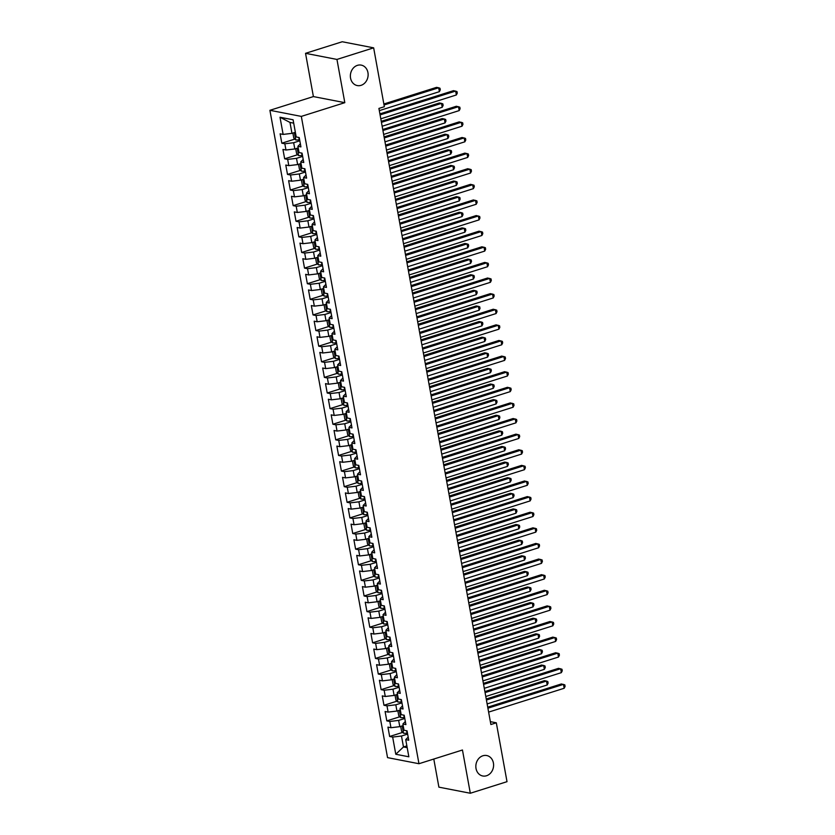 <?xml version="1.0" encoding="UTF-8"?>
<svg xmlns="http://www.w3.org/2000/svg" width="835" height="835" viewBox="0 0 835 835"><rect width="100%" height="100%" fill="white"/><g stroke="black" fill="none" stroke-linecap="round" stroke-linejoin="round"><path stroke-width="1.25" d="M482.901 755.769A10.417 8.82 -79 0 1 486.701 755.529A10.417 8.82 -79 0 1 493.6 765.215A10.417 8.82 -79 0 1 486.534 775.746A10.417 8.82 -79 0 1 482.734 775.986A10.417 8.82 -79 0 1 475.835 766.3A10.417 8.82 -79 0 1 482.901 755.769M357.432 65.349A10.417 8.82 -79 0 1 361.231 65.12A10.417 8.82 -79 0 1 368.131 74.795A10.417 8.82 -79 0 1 361.064 85.337A10.417 8.82 -79 0 1 357.265 85.567A10.417 8.82 -79 0 1 350.366 75.881A10.417 8.82 -79 0 1 357.432 65.349M433.793 759.046L438.897 787.154L470.314 793.25L507.012 781.675L496.314 722.807L490.354 721.649M269.903 110.303L387.544 757.627L418.961 763.722L301.32 116.399L269.903 110.303L313.396 96.578L344.813 102.674L336.954 59.431L305.537 53.325L313.396 96.578M305.537 53.325L342.235 41.75L373.652 47.846L336.954 59.431M293.701 123.152L289.975 122.421L280.007 117.234L283.128 134.414L280.122 133.83L281.823 143.192L284.829 143.777L285.967 150.018L282.95 149.434L284.662 158.807L287.668 159.391L288.806 165.633L285.789 165.048L287.49 174.421L290.507 175.006L291.645 181.247L288.628 180.663L290.329 190.036L293.346 190.62L294.484 196.862L291.467 196.277L293.168 205.65L296.185 206.235L297.323 212.476L294.306 211.892L296.007 221.254L299.024 221.849L300.151 228.091L297.145 227.506L298.846 236.869L301.863 237.453L302.99 243.705L299.974 243.121L301.685 252.483L304.692 253.068L305.829 259.32L302.813 258.735L304.514 268.098L307.53 268.682L308.668 274.934L305.652 274.339L307.353 283.712L310.37 284.297L311.507 290.538L308.491 289.954L310.192 299.327L313.208 299.911L314.346 306.153L311.33 305.568L313.031 314.941L316.048 315.526L317.175 321.767L314.169 321.183L315.87 330.556L318.886 331.14L320.014 337.382L317.008 336.797L318.709 346.16L321.715 346.755L322.853 352.996L319.836 352.412L321.548 361.774L324.554 362.359L325.692 368.611L322.675 368.026L324.377 377.389L327.393 377.973L328.531 384.225L325.514 383.641L327.216 393.003L330.232 393.588L331.37 399.84L328.353 399.245L330.055 408.618L333.071 409.202L334.209 415.444L331.192 414.859L332.894 424.232L335.91 424.817L337.037 431.058L334.031 430.474L335.733 439.847L338.749 440.431L339.876 446.673L336.87 446.088L338.572 455.461L341.578 456.046L342.715 462.287L339.699 461.703L341.4 471.065L344.417 471.66L345.554 477.902L342.538 477.317L344.239 486.68L347.256 487.264L348.393 493.516L345.377 492.932L347.078 502.294L350.095 502.879L351.232 509.131L348.216 508.546L349.917 517.909L352.934 518.493L354.071 524.745L351.055 524.15L352.756 533.523L355.773 534.108L356.9 540.349L353.894 539.765L355.595 549.138L358.601 549.722L359.739 555.964L356.722 555.379L358.434 564.752L361.44 565.337L362.578 571.578L359.561 570.994L361.263 580.367L364.279 580.951L365.417 587.193L362.4 586.608L364.102 595.981L367.118 596.566L368.256 602.807L365.239 602.223L366.941 611.585L369.957 612.17L371.095 618.422L368.078 617.837L369.78 627.2L372.796 627.784L373.923 634.036L370.917 633.452L372.619 642.814L375.635 643.399L376.762 649.651L373.756 649.056L375.458 658.429L378.464 659.013L379.601 665.255L376.585 664.67L378.286 674.043L381.303 674.628L382.44 680.869L379.424 680.285L381.125 689.658L384.142 690.242L385.279 696.484L382.263 695.899L383.964 705.272L386.981 705.857L388.118 712.098L385.102 711.514L386.803 720.887L389.82 721.471L390.957 727.713L387.941 727.128L389.642 736.491L402.679 732.378M280.007 117.234L293.085 119.77L296.206 136.95L299.222 137.535L300.924 146.897L297.907 146.313L299.045 152.565L302.061 153.149L303.763 162.512L300.746 161.927L301.884 168.179L304.89 168.764L306.602 178.126L303.585 177.542L304.723 183.784L307.729 184.378L309.43 193.741L306.424 193.156L307.551 199.398L310.568 199.982L312.269 209.355L309.263 208.771L310.39 215.012L313.407 215.597L315.108 224.97L312.092 224.385L313.229 230.627L316.246 231.212L317.947 240.584L314.931 240L316.068 246.241L319.085 246.826L320.786 256.199L317.77 255.604L318.907 261.856L321.924 262.44L323.625 271.803L320.609 271.218L321.746 277.47L324.752 278.055L326.464 287.417L323.448 286.833L324.575 293.085L327.591 293.67L329.293 303.032L326.287 302.447L327.414 308.689L330.43 309.284L332.132 318.646L329.115 318.062L330.253 324.304L333.269 324.888L334.971 334.261L331.954 333.676L333.092 339.918L336.108 340.503L337.81 349.875L334.793 349.291L335.931 355.533L338.947 356.117L340.649 365.49L337.632 364.905L338.77 371.147L341.776 371.732L343.488 381.104L340.471 380.52L341.609 386.762L344.615 387.346L346.316 396.708L343.31 396.124L344.438 402.376L347.454 402.961L349.155 412.323L346.149 411.738L347.276 417.991L350.293 418.575L351.994 427.938L348.978 427.353L350.115 433.595L353.132 434.19L354.833 443.552L351.817 442.967L352.954 449.209L355.971 449.794L357.672 459.166L354.656 458.582L355.793 464.824L358.81 465.408L360.511 474.781L357.495 474.196L358.632 480.438L361.639 481.023L363.35 490.395L360.334 489.811L361.461 496.053L364.477 496.637L366.179 506.01L363.173 505.425L364.3 511.667L367.317 512.252L369.018 521.614L366.001 521.03L367.139 527.282L370.155 527.866L371.857 537.229L368.84 536.644L369.978 542.896L372.995 543.481L374.696 552.843L371.679 552.259L372.817 558.511L375.833 559.095L377.535 568.458L374.518 567.873L375.656 574.115L378.662 574.699L380.374 584.072L377.357 583.488L378.495 589.729L381.501 590.314L383.202 599.687L380.196 599.102L381.324 605.344L384.34 605.928L386.041 615.301L383.035 614.717L384.163 620.958L387.179 621.543L388.88 630.916L385.864 630.331L387.002 636.573L390.018 637.157L391.719 646.52L388.703 645.935L389.841 652.187L392.857 652.772L394.558 662.134L391.542 661.55L392.68 667.802L395.696 668.386L397.397 677.749L394.381 677.164L395.519 683.416L398.525 684.001L400.236 693.363L397.22 692.779L398.347 699.02L401.364 699.605L403.065 708.978L400.059 708.393L401.186 714.635L404.203 715.219L405.904 724.592L402.887 724.008L404.025 730.249L407.042 730.834L408.743 740.207L405.726 739.622L408.847 756.792L395.78 754.255L392.659 737.075L389.642 736.491M373.652 47.846L384.351 106.713L378.913 108.425L490.876 724.519L496.314 722.807M403.18 725.584L399.788 726.659L398.65 720.407L404.798 718.476M390.957 727.713L399.788 726.659M389.82 721.471L398.65 720.407M405.726 739.622L408.179 737.117M400.341 709.969L396.949 711.044L395.811 704.803L401.959 702.861M388.118 712.098L396.949 711.044M386.981 705.857L395.811 704.803M402.887 724.008L405.34 721.503M397.502 694.355L394.11 695.43L392.972 689.188L399.12 687.247M385.279 696.484L394.11 695.43M384.142 690.242L392.972 689.188M400.059 708.393L402.512 705.888M394.663 678.751L391.271 679.815L390.143 673.574L396.281 671.632M382.44 680.869L391.271 679.815M381.303 674.628L390.143 673.574M397.22 692.779L399.673 690.274M391.834 663.136L388.432 664.201L387.304 657.959L393.442 656.018M379.601 665.255L388.432 664.201M378.464 659.013L387.304 657.959M394.381 677.164L396.834 674.659M388.995 647.522L385.603 648.586L384.465 642.345L390.603 640.403M376.762 649.651L385.603 648.586M375.635 643.399L384.465 642.345M391.542 661.55L393.995 659.045M386.156 631.907L382.764 632.972L381.626 626.73L387.774 624.789M373.923 634.036L382.764 632.972M372.796 627.784L381.626 626.73M388.703 645.935L391.156 643.43M383.317 616.293L379.925 617.368L378.787 611.116L384.935 609.185M371.095 618.422L379.925 617.368M369.957 612.17L378.787 611.116M385.864 630.331L388.317 627.826M380.478 600.678L377.086 601.753L375.948 595.501L382.096 593.57M368.256 602.807L377.086 601.753M367.118 596.566L375.948 595.501M383.035 614.717L385.478 612.212M377.639 585.064L374.247 586.139L373.109 579.897L379.257 577.956M365.417 587.193L374.247 586.139M364.279 580.951L373.109 579.897M380.196 599.102L382.649 596.597M374.8 569.449L371.408 570.524L370.281 564.283L376.418 562.341M362.578 571.578L371.408 570.524M361.44 565.337L370.281 564.283M377.357 583.488L379.81 580.983M371.972 553.835L368.569 554.91L367.442 548.668L373.579 546.727M359.739 555.964L368.569 554.91M358.601 549.722L367.442 548.668M374.518 567.873L376.971 565.368M369.133 538.231L365.74 539.295L364.603 533.054L370.75 531.112M356.9 540.349L365.74 539.295M355.773 534.108L364.603 533.054M371.679 552.259L374.132 549.754M366.294 522.616L362.901 523.681L361.764 517.439L367.911 515.498M354.071 524.745L362.901 523.681M352.934 518.493L361.764 517.439M368.84 536.644L371.293 534.139M363.455 507.002L360.062 508.066L358.925 501.825L365.072 499.883M351.232 509.131L360.062 508.066M350.095 502.879L358.925 501.825M366.001 521.03L368.454 518.525M360.616 491.387L357.223 492.462L356.086 486.21L362.233 484.279M348.393 493.516L357.223 492.462M347.256 487.264L356.086 486.21M363.173 505.425L365.626 502.92M357.777 475.773L354.384 476.848L353.257 470.596L359.394 468.665M345.554 477.902L354.384 476.848M344.417 471.66L353.257 470.596M360.334 489.811L362.787 487.306M354.948 460.158L351.545 461.233L350.418 454.981L356.555 453.05M342.715 462.287L351.545 461.233M341.578 456.046L350.418 454.981M357.495 474.196L359.948 471.692M352.109 444.544L348.717 445.619L347.579 439.377L353.716 437.436M339.876 446.673L348.717 445.619M338.749 440.431L347.579 439.377M354.656 458.582L357.109 456.077M349.27 428.929L345.878 430.004L344.74 423.762L350.888 421.821M337.037 431.058L345.878 430.004M335.91 424.817L344.74 423.762M351.817 442.967L354.27 440.462M346.431 413.325L343.039 414.39L341.901 408.148L348.049 406.207M334.209 415.444L343.039 414.39M333.071 409.202L341.901 408.148M348.978 427.353L351.431 424.848M343.592 397.711L340.2 398.775L339.062 392.533L345.21 390.592M331.37 399.84L340.2 398.775M330.232 393.588L339.062 392.533M346.149 411.738L348.592 409.233M340.753 382.096L337.361 383.161L336.223 376.919L342.371 374.978M328.531 384.225L337.361 383.161M327.393 377.973L336.223 376.919M343.31 396.124L345.763 393.619M337.914 366.481L334.522 367.557L333.395 361.305L339.532 359.363M325.692 368.611L334.522 367.557M324.554 362.359L333.395 361.305M340.471 380.52L342.924 378.015M335.086 350.867L331.683 351.942L330.556 345.69L336.693 343.759M322.853 352.996L331.683 351.942M321.715 346.755L330.556 345.69M337.632 364.905L340.085 362.4M332.246 335.252L328.854 336.328L327.717 330.075L333.864 328.145M320.014 337.382L328.854 336.328M318.886 331.14L327.717 330.075M334.793 349.291L337.246 346.786M329.408 319.638L326.015 320.713L324.878 314.471L331.025 312.53M317.175 321.767L326.015 320.713M316.048 315.526L324.878 314.471M331.954 333.676L334.407 331.171M326.568 304.023L323.176 305.099L322.039 298.857L328.186 296.916M314.346 306.153L323.176 305.099M313.208 299.911L322.039 298.857M329.115 318.062L331.568 315.557M323.73 288.419L320.337 289.484L319.2 283.242L325.347 281.301M311.507 290.538L320.337 289.484M310.37 284.297L319.2 283.242M326.287 302.447L328.739 299.942M320.89 272.805L317.498 273.87L316.361 267.628L322.508 265.687M308.668 274.934L317.498 273.87M307.53 268.682L316.361 267.628M323.448 286.833L325.901 284.328M318.062 257.19L314.659 258.255L313.532 252.013L319.669 250.072M305.829 259.32L314.659 258.255M304.692 253.068L313.532 252.013M320.609 271.218L323.061 268.713M315.223 241.576L311.831 242.651L310.693 236.399L316.83 234.458M302.99 243.705L311.831 242.651M301.863 237.453L310.693 236.399M317.77 255.604L320.223 253.109M312.384 225.961L308.992 227.036L307.854 220.784L314.002 218.853M300.151 228.091L308.992 227.036M299.024 221.849L307.854 220.784M314.931 240L317.383 237.495M309.545 210.347L306.153 211.422L305.015 205.17L311.163 203.239M297.323 212.476L306.153 211.422M296.185 206.235L305.015 205.17M312.092 224.385L314.545 221.88M306.706 194.732L303.314 195.807L302.176 189.566L308.324 187.624M294.484 196.862L303.314 195.807M293.346 190.62L302.176 189.566M309.263 208.771L311.705 206.266M303.867 179.118L300.475 180.193L299.337 173.951L305.485 172.01M291.645 181.247L300.475 180.193M290.507 175.006L299.337 173.951M306.424 193.156L308.877 190.651M301.028 163.514L297.636 164.578L296.508 158.337L302.646 156.395M288.806 165.633L297.636 164.578M287.668 159.391L296.508 158.337M303.585 177.542L306.038 175.037M298.199 147.899L294.797 148.964L293.67 142.722L299.807 140.781M285.967 150.018L294.797 148.964M284.829 143.777L293.67 142.722M300.746 161.927L303.199 159.422M295.36 132.285L291.968 133.35L289.975 122.421M283.128 134.414L291.968 133.35M297.907 146.313L300.36 143.808M344.813 102.674L301.32 116.399M470.314 793.25L462.454 749.997L418.961 763.722M406.864 745.885L403.472 746.949L407.198 747.68M407.637 734.09L401.489 736.021L403.472 746.949L395.78 754.255M392.659 737.075L401.489 736.021M281.823 143.192L294.859 139.08M284.662 158.807L297.698 154.694M287.49 174.421L300.537 170.309M290.329 190.036L303.376 185.913M293.168 205.65L306.215 201.527M296.007 221.254L309.044 217.142M298.846 236.869L311.883 232.756M301.685 252.483L314.722 248.371M304.514 268.098L317.561 263.985M307.353 283.712L320.4 279.6M310.192 299.327L323.239 295.214M313.031 314.941L326.078 310.818M315.87 330.556L328.906 326.433M318.709 346.16L331.745 342.047M321.548 361.774L334.584 357.662M324.377 377.389L337.423 373.276M327.216 393.003L340.262 388.891M330.055 408.618L343.101 404.505M332.894 424.232L345.93 420.12M335.733 439.847L348.769 435.724M338.572 455.461L351.608 451.338M341.4 471.065L354.447 466.953M344.239 486.68L357.286 482.567M347.078 502.294L360.125 498.182M349.917 517.909L362.964 513.796M352.756 533.523L365.793 529.411M355.595 549.138L368.632 545.025M358.434 564.752L371.471 560.629M361.263 580.367L374.31 576.244M364.102 595.981L377.149 591.858M366.941 611.585L379.988 607.473M369.78 627.2L382.816 623.087M372.619 642.814L385.655 638.702M375.458 658.429L388.494 654.316M378.286 674.043L391.333 669.931M381.125 689.658L394.172 685.535M383.964 705.272L397.011 701.149M386.803 720.887L399.85 716.764M380.092 114.906L455.649 91.067L456.359 94.971L380.802 118.81M379.904 113.884L453.53 90.65L456.995 91.558L457.277 93.113L456.359 94.971M293.492 132.869L292.928 133.36L293.784 138.046L295.767 139.936A4.311 0.96 -10.3 0 0 299.222 139.779L299.619 139.716M379.309 110.627L439.377 91.673L438.667 87.769L436.548 87.351L383.849 103.978M295.882 135.166A4.311 0.96 169.7 0 1 295.684 135.166L296.028 137.044A4.311 0.96 -10.3 0 0 296.644 137.034M439.377 91.673L440.295 89.815L440.014 88.26L438.667 87.769L384.037 105.001M382.931 130.521L458.488 106.682L459.198 110.585L383.641 134.425M382.743 129.498L456.359 106.264L459.824 107.172L460.116 108.727L459.198 110.585M385.77 146.135L461.327 122.286L462.037 126.189L386.469 150.039M385.582 145.113L459.198 121.879L462.663 122.776L462.945 124.342L462.037 126.189M296.331 148.484L295.767 148.974L296.613 153.661L298.596 155.55A4.311 0.96 -10.3 0 0 302.061 155.393L302.458 155.331M382.148 126.242L442.216 107.287L441.506 103.383L439.387 102.966L381.251 121.315M298.721 150.78A4.311 0.96 169.7 0 1 298.523 150.78L298.867 152.659A4.311 0.96 -10.3 0 0 299.483 152.648M442.216 107.287L443.135 105.429L442.853 103.874L441.506 103.383L381.438 122.338M299.17 164.098L298.606 164.589L299.452 169.275L301.435 171.165A4.311 0.96 -10.3 0 0 304.9 171.008L305.286 170.945M384.987 141.846L445.055 122.902L444.345 118.998L442.216 118.58L384.09 136.919M301.56 166.395A4.311 0.96 169.7 0 1 301.362 166.395L301.706 168.263A4.311 0.96 -10.3 0 0 302.322 168.263M445.055 122.902L445.973 121.044L445.681 119.489L444.345 118.998L384.277 137.942M388.599 161.75L464.156 137.9L464.865 141.804L389.308 165.643M388.421 160.717L462.037 137.493L465.502 138.391L465.784 139.956L464.865 141.804M391.438 177.354L466.995 153.515L467.704 157.418L392.147 181.258M391.25 176.331L464.876 153.108L468.341 154.005L468.623 155.571L467.704 157.418M302.009 179.713L301.445 180.203L302.291 184.89L304.274 186.779A4.311 0.96 -10.3 0 0 307.739 186.623L308.125 186.56M387.826 157.46L447.894 138.506L447.184 134.602L445.055 134.195L386.929 152.534M304.399 182.009A4.311 0.96 169.7 0 1 304.201 182.009L304.535 183.877A4.311 0.96 -10.3 0 0 305.161 183.877M447.894 138.506L448.802 136.658L448.52 135.093L447.184 134.602L387.116 153.556M304.838 195.327L304.274 195.818L305.13 200.494L307.113 202.394A4.311 0.96 -10.3 0 0 310.578 202.237L310.964 202.164M390.665 173.075L450.723 154.12L450.013 150.216L447.894 149.809L389.768 168.148M307.228 197.624A4.311 0.96 169.7 0 1 307.04 197.624L307.374 199.492A4.311 0.96 -10.3 0 0 308 199.492M450.723 154.12L451.641 152.273L451.359 150.707L450.013 150.216L389.955 169.171M394.277 192.968L469.834 169.129L470.543 173.033L394.986 196.872M394.089 191.946L467.715 168.722L471.18 169.62L471.462 171.185L470.543 173.033M307.677 210.942L307.113 211.432L307.969 216.108L309.952 218.008A4.311 0.96 -10.3 0 0 313.417 217.851L313.803 217.778M393.504 188.689L453.562 169.735L452.852 165.831L450.733 165.424L392.607 183.763M310.067 213.238A4.311 0.96 169.7 0 1 309.879 213.238L310.213 215.106A4.311 0.96 -10.3 0 0 310.839 215.096M453.562 169.735L454.48 167.887L454.198 166.322L452.852 165.831L392.794 184.785M397.116 208.583L472.673 184.744L473.382 188.647L397.825 212.487M396.928 207.56L470.554 184.326L474.019 185.234L474.301 186.79L473.382 188.647M310.516 226.546L309.952 227.036L310.808 231.723L312.791 233.612A4.311 0.96 -10.3 0 0 316.256 233.456L316.642 233.393M396.333 204.304L456.401 185.349L455.691 181.446L453.572 181.038L395.446 199.377M312.906 228.853A4.311 0.96 169.7 0 1 312.708 228.842L313.052 230.721A4.311 0.96 -10.3 0 0 313.678 230.71M456.401 185.349L457.319 183.502L457.037 181.936L455.691 181.446L395.623 200.4M399.955 224.197L475.512 200.358L476.221 204.262L400.664 228.101M399.767 223.175L473.382 199.941L476.848 200.849L477.14 202.404L476.221 204.262M402.794 239.812L478.351 215.973L479.06 219.876L403.503 243.716M402.606 238.789L476.221 215.555L479.687 216.463L479.968 218.018L479.06 219.876M405.622 255.426L481.179 231.587L481.889 235.491L406.332 259.33M405.445 254.404L479.06 231.17L482.526 232.078L482.807 233.633L481.889 235.491M408.461 271.041L484.018 247.191L484.728 251.095L409.171 274.945M408.273 270.018L481.899 246.784L485.365 247.682L485.646 249.248L484.728 251.095M411.3 286.655L486.857 262.806L487.567 266.709L412.01 290.549M411.112 285.622L484.738 262.399L488.204 263.296L488.485 264.862L487.567 266.709M414.139 302.26L489.696 278.42L490.406 282.324L414.849 306.163M413.951 301.237L487.577 278.013L491.043 278.911L491.324 280.477L490.406 282.324M416.978 317.874L492.535 294.035L493.245 297.938L417.688 321.778M416.79 316.851L490.416 293.628L493.882 294.525L494.163 296.091L493.245 297.938M419.817 333.489L495.374 309.649L496.084 313.553L420.527 337.392M419.629 332.466L493.245 309.232L496.71 310.14L497.002 311.695L496.084 313.553M422.656 349.103L498.213 325.264L498.923 329.167L423.366 353.007M422.468 348.08L496.084 324.846L499.549 325.754L499.831 327.31L498.923 329.167M313.355 242.16L312.791 242.651L313.647 247.337L315.62 249.227A4.311 0.96 -10.3 0 0 319.085 249.07L319.481 249.007M399.172 219.918L459.24 200.964L458.53 197.06L456.411 196.642L398.274 214.992M315.745 244.467A4.311 0.96 169.7 0 1 315.546 244.457L315.891 246.335A4.311 0.96 -10.3 0 0 316.507 246.325M459.24 200.964L460.158 199.106L459.876 197.551L458.53 197.06L398.462 216.014M316.194 257.775L315.63 258.265L316.475 262.952L318.459 264.841A4.311 0.96 -10.3 0 0 321.924 264.685L322.32 264.622M402.011 235.533L462.079 216.578L461.369 212.674L459.24 212.257L401.113 230.606M318.584 260.071A4.311 0.96 169.7 0 1 318.386 260.071L318.73 261.95A4.311 0.96 -10.3 0 0 319.346 261.94M462.079 216.578L462.997 214.72L462.705 213.165L461.369 212.674L401.301 231.629M319.033 273.389L318.469 273.88L319.314 278.566L321.298 280.456A4.311 0.96 -10.3 0 0 324.763 280.299L325.149 280.236M404.85 251.147L464.918 232.193L464.208 228.289L462.079 227.871L403.952 246.221M321.423 275.686A4.311 0.96 169.7 0 1 321.224 275.686L321.569 277.564A4.311 0.96 -10.3 0 0 322.185 277.554M464.918 232.193L465.826 230.335L465.544 228.78L464.208 228.289L404.14 247.243M321.861 289.004L321.308 289.495L322.153 294.181L324.137 296.07A4.311 0.96 -10.3 0 0 327.602 295.914L327.988 295.851M407.689 266.751L467.746 247.807L467.036 243.904L464.918 243.486L406.791 261.825M324.262 291.3A4.311 0.96 169.7 0 1 324.064 291.3L324.397 293.168A4.311 0.96 -10.3 0 0 325.024 293.168M467.746 247.807L468.665 245.949L468.383 244.394L467.036 243.904L406.979 262.848M324.7 304.618L324.137 305.109L324.992 309.795L326.976 311.685A4.311 0.96 -10.3 0 0 330.441 311.528L330.827 311.465M410.528 282.366L470.585 263.411L469.875 259.508L467.757 259.101L409.63 277.439M327.09 306.915A4.311 0.96 169.7 0 1 326.902 306.915L327.236 308.783A4.311 0.96 -10.3 0 0 327.863 308.783M470.585 263.411L471.504 261.564L471.222 259.998L469.875 259.508L409.818 278.462M327.539 320.233L326.976 320.723L327.831 325.399L329.815 327.299A4.311 0.96 -10.3 0 0 333.28 327.143L333.666 327.07M413.356 297.98L473.424 279.026L472.714 275.122L470.596 274.715L412.469 293.054M329.929 322.529A4.311 0.96 169.7 0 1 329.731 322.529L330.075 324.397A4.311 0.96 -10.3 0 0 330.702 324.397M473.424 279.026L474.343 277.178L474.061 275.613L472.714 275.122L412.647 294.077M330.378 335.847L329.815 336.338L330.67 341.014L332.654 342.914A4.311 0.96 -10.3 0 0 336.108 342.757L336.505 342.684M416.195 313.595L476.263 294.64L475.553 290.737L473.435 290.329L415.308 308.668M332.768 338.144A4.311 0.96 169.7 0 1 332.57 338.144L332.914 340.012A4.311 0.96 -10.3 0 0 333.53 340.002M476.263 294.64L477.182 292.793L476.9 291.227L475.553 290.737L415.486 309.691M333.217 351.462L332.654 351.942L333.499 356.628L335.482 358.518A4.311 0.96 -10.3 0 0 338.947 358.361L339.344 358.298M419.034 329.209L479.102 310.255L478.392 306.351L476.274 305.944L418.137 324.283M335.607 353.758A4.311 0.96 169.7 0 1 335.409 353.748L335.753 355.627A4.311 0.96 -10.3 0 0 336.369 355.616M479.102 310.255L480.021 308.407L479.739 306.842L478.392 306.351L418.325 325.306M336.056 367.066L335.493 367.557L336.338 372.243L338.321 374.132A4.311 0.96 -10.3 0 0 341.786 373.976L342.173 373.913M421.873 344.824L481.941 325.869L481.231 321.966L479.102 321.558L420.976 339.897M338.446 369.373A4.311 0.96 169.7 0 1 338.248 369.362L338.592 371.241A4.311 0.96 -10.3 0 0 339.208 371.231M481.941 325.869L482.86 324.022L482.567 322.456L481.231 321.966L421.164 340.92M425.485 364.718L501.042 340.878L501.752 344.782L426.194 368.621M425.307 363.695L498.923 340.461L502.388 341.369L502.67 342.924L501.752 344.782M338.895 382.68L338.332 383.171L339.177 387.858L341.16 389.747A4.311 0.96 -10.3 0 0 344.625 389.59L345.012 389.527M424.712 360.438L484.78 341.484L484.07 337.58L481.941 337.163L423.815 355.512M341.285 384.977A4.311 0.96 169.7 0 1 341.087 384.977L341.431 386.855A4.311 0.96 -10.3 0 0 342.047 386.845M484.78 341.484L485.688 339.626L485.406 338.071L484.07 337.58L424.003 356.535M428.324 380.332L503.881 356.493L504.59 360.396L429.033 384.236M428.136 379.309L501.762 356.075L505.227 356.983L505.509 358.539L504.59 360.396M341.724 398.295L341.16 398.786L342.016 403.472L343.999 405.361A4.311 0.96 -10.3 0 0 347.464 405.205L347.851 405.142M427.551 376.053L487.609 357.098L486.899 353.195L484.78 352.777L426.654 371.126M344.114 400.591A4.311 0.96 169.7 0 1 343.926 400.591L344.26 402.47A4.311 0.96 -10.3 0 0 344.886 402.46M487.609 357.098L488.527 355.24L488.245 353.685L486.899 353.195L426.842 372.149M431.163 395.947L506.72 372.097L507.43 376L431.872 399.85M430.975 394.924L504.601 371.69L508.066 372.587L508.348 374.153L507.43 376M344.563 413.909L343.999 414.4L344.855 419.086L346.838 420.976A4.311 0.96 -10.3 0 0 350.303 420.819L350.69 420.756M430.39 391.657L490.448 372.713L489.738 368.809L487.619 368.392L429.493 386.73M346.953 416.206A4.311 0.96 169.7 0 1 346.765 416.206L347.099 418.074A4.311 0.96 -10.3 0 0 347.725 418.074M490.448 372.713L491.366 370.855L491.084 369.3L489.738 368.809L429.681 387.753M434.002 411.561L509.559 387.711L510.268 391.615L434.711 415.465M433.814 410.538L507.44 387.304L510.905 388.202L511.187 389.768L510.268 391.615M347.402 429.524L346.838 430.015L347.694 434.701L349.677 436.59A4.311 0.96 -10.3 0 0 353.142 436.434L353.529 436.371M433.219 407.271L493.287 388.317L492.577 384.413L490.458 384.006L432.332 402.345M349.792 431.82A4.311 0.96 169.7 0 1 349.594 431.82L349.938 433.689A4.311 0.96 -10.3 0 0 350.564 433.689M493.287 388.317L494.205 386.469L493.923 384.904L492.577 384.413L432.509 403.368M436.841 427.165L512.398 403.326L513.107 407.23L437.55 431.069M436.653 426.142L510.268 402.919L513.734 403.816L514.026 405.382L513.107 407.23M350.241 445.139L349.677 445.629L350.533 450.315L352.506 452.205A4.311 0.96 -10.3 0 0 355.971 452.048L356.368 451.975M436.058 422.886L496.126 403.931L495.416 400.028L493.297 399.621L435.16 417.959M352.631 447.435A4.311 0.96 169.7 0 1 352.433 447.435L352.777 449.303A4.311 0.96 -10.3 0 0 353.393 449.303M496.126 403.931L497.044 402.084L496.762 400.518L495.416 400.028L435.348 418.982M439.68 442.78L515.237 418.94L515.947 422.844L440.389 446.683M439.492 441.757L513.107 418.533L516.573 419.431L516.865 420.997L515.947 422.844M353.08 460.753L352.516 461.244L353.362 465.92L355.345 467.819A4.311 0.96 -10.3 0 0 358.81 467.663L359.207 467.59M438.897 438.5L498.965 419.546L498.255 415.642L496.126 415.235L437.999 433.574M355.47 463.049A4.311 0.96 169.7 0 1 355.272 463.049L355.616 464.918A4.311 0.96 -10.3 0 0 356.232 464.907M498.965 419.546L499.883 417.698L499.591 416.133L498.255 415.642L438.187 434.597M442.508 458.394L518.065 434.555L518.775 438.458L443.218 462.298M442.331 457.371L515.947 434.148L519.412 435.045L519.694 436.611L518.775 438.458M355.919 476.367L355.355 476.848L356.201 481.534L358.184 483.423A4.311 0.96 -10.3 0 0 361.649 483.267L362.035 483.204M441.736 454.115L501.804 435.16L501.094 431.257L498.965 430.85L440.838 449.188M358.309 478.664A4.311 0.96 169.7 0 1 358.111 478.653L358.455 480.532A4.311 0.96 -10.3 0 0 359.071 480.522M501.804 435.16L502.722 433.313L502.43 431.747L501.094 431.257L441.026 450.211M445.347 474.009L520.904 450.169L521.614 454.073L446.057 477.912M445.17 472.986L518.785 449.752L522.251 450.66L522.533 452.215L521.614 454.073M358.747 491.972L358.194 492.462L359.04 497.149L361.023 499.038A4.311 0.96 -10.3 0 0 364.488 498.881L364.874 498.819M444.575 469.729L504.632 450.775L503.923 446.871L501.804 446.464L443.677 464.803M361.148 494.278A4.311 0.96 169.7 0 1 360.95 494.268L361.284 496.147A4.311 0.96 -10.3 0 0 361.91 496.136M504.632 450.775L505.551 448.927L505.269 447.362L503.923 446.871L443.865 465.826M448.186 489.623L523.743 465.784L524.453 469.688L448.896 493.527M447.998 488.6L521.625 465.366L525.09 466.274L525.372 467.83L524.453 469.688M361.586 507.586L361.023 508.077L361.879 512.763L363.862 514.652A4.311 0.96 -10.3 0 0 367.327 514.496L367.713 514.433M447.414 485.344L507.471 466.389L506.761 462.486L504.643 462.068L446.516 480.417M363.976 509.882A4.311 0.96 169.7 0 1 363.789 509.882L364.123 511.761A4.311 0.96 -10.3 0 0 364.749 511.751M507.471 466.389L508.39 464.531L508.108 462.976L506.761 462.486L446.704 481.44M451.025 505.238L526.582 481.398L527.292 485.302L451.735 509.141M450.837 504.215L524.463 480.981L527.929 481.889L528.211 483.444L527.292 485.302M364.425 523.201L363.862 523.691L364.718 528.378L366.701 530.267A4.311 0.96 -10.3 0 0 370.166 530.11L370.552 530.048M450.242 500.958L510.31 482.004L509.601 478.1L507.482 477.683L449.355 496.032M366.815 525.497A4.311 0.96 169.7 0 1 366.628 525.497L366.962 527.376A4.311 0.96 -10.3 0 0 367.588 527.365M510.31 482.004L511.229 480.146L510.947 478.591L509.601 478.1L449.533 497.055M453.864 520.852L529.421 497.002L530.131 500.906L454.574 524.756M453.676 519.829L527.303 496.595L530.768 497.493L531.05 499.059L530.131 500.906M367.264 538.815L366.701 539.306L367.557 543.992L369.54 545.881A4.311 0.96 -10.3 0 0 372.995 545.725L373.391 545.662M453.081 516.562L513.149 497.618L512.439 493.715L510.321 493.297L452.194 511.636M369.654 541.111A4.311 0.96 169.7 0 1 369.456 541.111L369.801 542.98A4.311 0.96 -10.3 0 0 370.416 542.98M513.149 497.618L514.068 495.76L513.786 494.205L512.439 493.715L452.372 512.659M456.703 536.467L532.26 512.617L532.97 516.521L457.413 540.37M456.515 535.444L530.131 512.21L533.596 513.107L533.889 514.673L532.97 516.521M370.103 554.43L369.54 554.92L370.385 559.607L372.368 561.496A4.311 0.96 -10.3 0 0 375.833 561.339L376.23 561.277M455.92 532.177L515.988 513.222L515.279 509.329L513.16 508.912L455.023 527.25M372.493 556.726A4.311 0.96 169.7 0 1 372.295 556.726L372.64 558.594A4.311 0.96 -10.3 0 0 373.255 558.594M515.988 513.222L516.907 511.375L516.625 509.809L515.279 509.329L455.211 528.273M459.542 552.071L535.099 528.231L535.809 532.135L460.252 555.974M459.354 551.048L532.97 527.824L536.435 528.722L536.717 530.288L535.809 532.135M372.942 570.044L372.379 570.535L373.224 575.221L375.207 577.11A4.311 0.96 -10.3 0 0 378.673 576.954L379.059 576.881M458.759 547.791L518.827 528.837L518.117 524.933L515.988 524.526L457.862 542.865M375.332 572.34A4.311 0.96 169.7 0 1 375.134 572.34L375.479 574.209A4.311 0.96 -10.3 0 0 376.094 574.209M518.827 528.837L519.746 526.989L519.453 525.424L518.117 524.933L458.05 543.888M462.371 567.685L537.928 543.846L538.638 547.75L463.081 571.589M462.193 566.662L535.809 543.439L539.274 544.337L539.556 545.902L538.638 547.75M375.781 585.659L375.218 586.149L376.063 590.825L378.046 592.725A4.311 0.96 -10.3 0 0 381.511 592.568L381.898 592.495M461.598 563.406L521.666 544.451L520.957 540.548L518.827 540.141L460.701 558.479M378.171 587.955A4.311 0.96 169.7 0 1 377.973 587.955L378.318 589.823A4.311 0.96 -10.3 0 0 378.933 589.813M521.666 544.451L522.574 542.604L522.292 541.038L520.957 540.548L460.889 559.502M465.21 583.3L540.767 559.46L541.477 563.364L465.92 587.203M465.022 582.277L538.648 559.053L542.113 559.951L542.395 561.517L541.477 563.364M378.61 601.273L378.046 601.764L378.902 606.44L380.885 608.329A4.311 0.96 -10.3 0 0 384.351 608.172L384.737 608.11M464.437 579.02L524.495 560.066L523.785 556.162L521.666 555.755L463.54 574.094M381 603.569A4.311 0.96 169.7 0 1 380.812 603.559L381.146 605.438A4.311 0.96 -10.3 0 0 381.772 605.427M524.495 560.066L525.413 558.218L525.131 556.653L523.785 556.162L463.728 575.117M468.049 598.914L543.606 575.075L544.316 578.979L468.759 602.818M467.861 597.891L541.487 574.657L544.952 575.566L545.234 577.121L544.316 578.979M381.449 616.877L380.885 617.368L381.741 622.054L383.724 623.943A4.311 0.96 -10.3 0 0 387.189 623.787L387.576 623.724M467.276 594.635L527.334 575.68L526.624 571.777L524.505 571.37L466.379 589.708M383.839 619.184A4.311 0.96 169.7 0 1 383.651 619.173L383.985 621.052A4.311 0.96 -10.3 0 0 384.611 621.042M527.334 575.68L528.252 573.833L527.97 572.267L526.624 571.777L466.567 590.731M470.888 614.529L546.445 590.689L547.155 594.593L471.598 618.432M470.7 613.506L544.326 590.272L547.791 591.18L548.073 592.735L547.155 594.593M384.288 632.492L383.724 632.982L384.58 637.669L386.563 639.558A4.311 0.96 -10.3 0 0 390.029 639.401L390.415 639.339M470.105 610.249L530.173 591.295L529.463 587.391L527.344 586.974L469.218 605.323M386.678 634.788A4.311 0.96 169.7 0 1 386.48 634.788L386.824 636.667A4.311 0.96 -10.3 0 0 387.45 636.656M530.173 591.295L531.091 589.437L530.809 587.882L529.463 587.391L469.395 606.346M473.727 630.143L549.284 606.304L549.994 610.208L474.437 634.047M473.539 629.12L547.155 605.886L550.62 606.794L550.912 608.35L549.994 610.208M387.127 648.106L386.563 648.597L387.419 653.283L389.402 655.172A4.311 0.96 -10.3 0 0 392.857 655.016L393.254 654.953M472.944 625.864L533.012 606.909L532.302 603.006L530.183 602.588L472.046 620.937M389.517 650.402A4.311 0.96 169.7 0 1 389.319 650.402L389.663 652.281A4.311 0.96 -10.3 0 0 390.279 652.271M533.012 606.909L533.93 605.051L533.648 603.496L532.302 603.006L472.234 621.96M476.566 645.758L552.123 621.918L552.833 625.812L477.276 649.661M476.378 644.735L549.994 621.501L553.459 622.399L553.751 623.964L552.833 625.812M389.966 663.721L389.402 664.211L390.248 668.898L392.231 670.787A4.311 0.96 -10.3 0 0 395.696 670.63L396.093 670.568M475.783 641.468L535.851 622.524L535.141 618.62L533.012 618.203L474.885 636.541M392.356 666.017A4.311 0.96 169.7 0 1 392.158 666.017L392.502 667.885A4.311 0.96 -10.3 0 0 393.118 667.885M535.851 622.524L536.769 620.666L536.477 619.111L535.141 618.62L475.073 637.564M479.394 661.372L554.962 637.522L555.661 641.426L480.104 665.276M479.217 660.349L552.833 637.115L556.298 638.013L556.58 639.579L555.661 641.426M392.805 679.335L392.241 679.826L393.087 684.512L395.07 686.401A4.311 0.96 -10.3 0 0 398.535 686.245L398.921 686.182M478.622 657.082L538.69 638.128L537.98 634.235L535.851 633.817L477.724 652.156M395.195 681.631A4.311 0.96 169.7 0 1 394.997 681.631L395.341 683.5A4.311 0.96 -10.3 0 0 395.957 683.5M538.69 638.128L539.608 636.28L539.316 634.715L537.98 634.235L477.912 653.179M482.233 676.976L557.79 653.137L558.5 657.041L482.943 680.88M482.056 675.953L555.672 652.73L559.137 653.628L559.419 655.193L558.5 657.041M395.633 694.95L395.08 695.44L395.926 700.127L397.909 702.016A4.311 0.96 -10.3 0 0 401.374 701.859L401.76 701.786M481.461 672.697L541.518 653.742L540.809 649.839L538.69 649.432L480.563 667.77M398.034 697.246A4.311 0.96 169.7 0 1 397.836 697.246L398.17 699.114A4.311 0.96 -10.3 0 0 398.796 699.114M541.518 653.742L542.437 651.895L542.155 650.329L540.809 649.839L480.751 668.793M485.072 692.591L560.629 668.751L561.339 672.655L485.782 696.494M484.885 691.568L558.511 668.344L561.976 669.242L562.258 670.808L561.339 672.655M398.472 710.564L397.909 711.055L398.765 715.731L400.748 717.63A4.311 0.96 -10.3 0 0 404.213 717.474L404.599 717.401M484.3 688.311L544.357 669.357L543.648 665.453L541.529 665.046L483.402 683.385M400.863 712.86A4.311 0.96 169.7 0 1 400.675 712.86L401.009 714.729A4.311 0.96 -10.3 0 0 401.635 714.729M544.357 669.357L545.276 667.509L544.994 665.944L543.648 665.453L483.59 684.408M487.911 708.205L563.468 684.366L564.178 688.27L488.621 712.109M487.723 707.182L561.35 683.959L564.815 684.857L565.097 686.422L564.178 688.27M401.311 726.179L400.748 726.669L401.604 731.345L403.587 733.234A4.311 0.96 -10.3 0 0 407.052 733.078L407.438 733.015M487.129 703.926L547.196 684.971L546.487 681.068L544.368 680.661L486.241 698.999M403.702 728.475A4.311 0.96 169.7 0 1 403.514 728.464L403.848 730.343A4.311 0.96 -10.3 0 0 404.474 730.333M547.196 684.971L548.115 683.124L547.833 681.558L546.487 681.068L486.429 700.022M294.39 132.588L295.715 139.894M298.805 137.451L299.222 139.779M297.218 148.202L298.554 155.498M301.644 153.066L302.061 155.393M300.057 163.817L301.383 171.112M304.483 168.68L304.9 171.008M302.896 179.431L304.222 186.727M307.311 184.295L307.739 186.623M305.735 195.046L307.061 202.341M310.15 199.909L310.578 202.237M308.574 210.66L309.9 217.956M312.989 215.524L313.417 217.851M311.413 226.264L312.739 233.57M315.828 231.128L316.256 233.456M314.252 241.879L315.578 249.185M318.667 246.743L319.085 249.07M317.081 257.493L318.417 264.799M321.506 262.357L321.924 264.685M319.92 273.108L321.245 280.414M324.345 277.971L324.763 280.299M322.759 288.722L324.084 296.018M327.174 293.586L327.602 295.914M325.598 304.337L326.923 311.632M330.013 309.2L330.441 311.528M328.437 319.951L329.762 327.247M332.852 324.815L333.28 327.143M331.276 335.566L332.601 342.861M335.691 340.43L336.108 342.757M334.115 351.17L335.44 358.476M338.53 356.034L338.947 358.361M336.943 366.784L338.269 374.09M341.369 371.648L341.786 373.976M339.782 382.399L341.108 389.705M344.197 387.263L344.625 389.59M342.621 398.013L343.947 405.319M347.036 402.877L347.464 405.205M345.46 413.628L346.786 420.923M349.875 418.492L350.303 420.819M348.299 429.242L349.625 436.538M352.714 434.106L353.142 436.434M351.138 444.857L352.464 452.152M355.553 449.721L355.971 452.048M353.967 460.471L355.303 467.767M358.392 465.335L358.81 467.663M356.806 476.075L358.132 483.381M361.231 480.939L361.649 483.267M359.645 491.69L360.97 498.996M364.06 496.554L364.488 498.881M362.484 507.304L363.81 514.611M366.899 512.168L367.327 514.496M365.323 522.919L366.648 530.225M369.738 527.783L370.166 530.11M368.162 538.533L369.488 545.829M372.577 543.397L372.995 545.725M371.001 554.148L372.327 561.444M375.416 559.012L375.833 561.339M373.829 569.762L375.155 577.058M378.255 574.626L378.673 576.954M376.668 585.377L377.994 592.673M381.084 590.241L381.511 592.568M379.507 600.991L380.833 608.287M383.923 605.845L384.351 608.172M382.346 616.595L383.672 623.902M386.762 621.459L387.189 623.787M385.185 632.21L386.511 639.516M389.601 637.074L390.029 639.401M388.024 647.824L389.35 655.131M392.44 652.688L392.857 655.016M390.853 663.439L392.189 670.735M395.279 668.303L395.696 670.63M393.692 679.053L395.018 686.349M398.118 683.917L398.535 686.245M396.531 694.668L397.857 701.964M400.946 699.532L401.374 701.859M399.37 710.282L400.696 717.578M403.785 715.146L404.213 717.474M402.209 725.897L403.535 733.193M406.624 730.75L407.052 733.078"/></g></svg>
